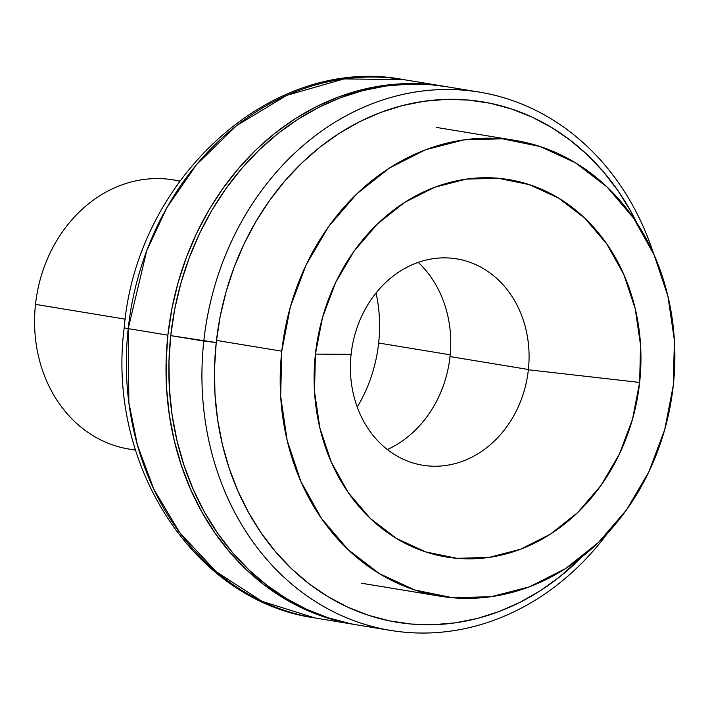 <?xml version="1.0" encoding="UTF-8"?>
<svg xmlns="http://www.w3.org/2000/svg" width="710" height="710" viewBox="0 0 710 710"><rect width="100%" height="100%" fill="white"/><g stroke="black" fill="none" stroke-linecap="round" stroke-linejoin="round"><path stroke-width="1.06" d="M135.441 449.9A136.4 115.952 -80.6 0 1 35.5 304.368A136.4 115.952 99.4 0 0 128.918 449.048L135.512 450.131M125.253 319.163L35.5 304.368L125.253 319.163M378.652 343.019A136.4 115.952 -80.6 0 1 357.245 407.061A136.4 115.952 99.4 0 0 378.652 343.019L450.193 354.814L378.652 343.019A136.4 115.952 99.4 0 0 376.06 292.937A136.4 115.952 -80.6 0 1 378.652 343.019M179.887 180.97L173.293 179.887A136.4 115.952 99.4 0 0 35.5 304.368A136.4 115.952 -80.6 0 1 179.745 181.174M387.358 449.536A109.118 92.761 99.4 0 0 450.016 356.571L528.4 369.493L450.016 356.571A109.118 92.761 99.4 0 0 418.217 262.38M281.772 351.184L216.461 340.418L281.772 351.184A230.963 196.351 -80.6 0 1 515.105 140.394A230.963 196.351 -80.6 0 1 673.293 385.379A230.963 196.351 -80.6 0 1 439.96 596.169A230.963 196.351 -80.6 0 1 281.772 351.184L290.39 306.747L306.214 264.67L328.615 226.57L356.731 193.928L389.497 167.977L425.645 149.73L463.79 139.879L502.458 138.805L540.177 146.544L575.482 162.812L607.014 186.97L633.586 218.103L654.15 255.005L667.933 296.256L674.394 340.276L673.293 385.379L664.666 429.816L648.851 471.893L626.451 509.984L598.326 542.635L565.559 568.586L529.411 586.833L491.276 596.684L452.598 597.758L414.889 590.019L379.584 573.751L348.042 549.584L321.479 518.46L300.907 481.558L287.133 440.306L280.663 396.286L281.772 351.184M128.208 328.615A272.791 231.904 99.4 0 0 315.045 617.966L262.026 601.334L216.115 571.603L179.843 532.784L153.875 489.323L137.412 445.019L128.847 402.561L128.208 328.615A27.282 0.932 -173.8 0 1 124.206 327.683A27.282 0.932 6.2 0 0 128.208 328.615L146.677 250.887L166.77 207.781L196.413 164.747L236.581 125.626L286.716 95.362L344.057 78.916L403.795 79.653A272.791 231.904 99.4 0 0 128.208 328.615L167.888 335.155L128.208 328.615M356.136 624.738A272.791 231.904 -80.6 0 1 354.734 624.507A272.791 231.904 -80.6 0 1 167.888 335.155A272.791 231.904 -80.6 0 1 443.484 86.194A272.791 231.904 -80.6 0 1 444.886 86.425L428.547 84.312L405.747 83.638L382.876 85.582L360.165 90.126L337.827 97.217L316.074 106.802L295.129 118.774L275.187 133.027L256.434 149.419L239.057 167.8L223.215 187.981L209.068 209.778L196.759 232.978L186.393 257.348L178.077 282.669L171.891 308.69L167.888 335.155L166.113 361.825L166.593 388.423L169.299 414.711L174.225 440.422L181.307 465.307L190.502 489.146L201.693 511.688L214.793 532.731L229.667 552.06L246.166 569.491L264.147 584.871L283.423 598.033L303.809 608.86L325.118 617.247L347.137 623.105L356.154 624.738M528.364 369.786A104.574 88.901 99.4 0 0 451.019 258.147A104.574 88.901 99.4 0 0 351.104 354.308L315.417 354.121A191.265 162.599 -80.6 0 1 498.172 178.245A191.265 162.599 -80.6 0 1 639.648 382.442L528.364 369.786L639.648 382.442A191.265 162.599 -80.6 0 1 456.885 558.317A191.265 162.599 -80.6 0 1 315.417 354.121L351.104 354.308A104.574 88.901 99.4 0 0 428.449 465.946A104.574 88.901 99.4 0 0 528.364 369.786M315.417 354.121L314.503 391.467L319.855 427.926L331.268 462.086L348.299 492.642L370.3 518.424L396.42 538.428L425.654 551.901L456.885 558.317L488.906 557.43L520.492 549.265L550.428 534.151L577.567 512.664L600.855 485.631L619.404 454.08L632.503 419.237L639.648 382.442L640.553 345.095L635.202 308.637L623.788 274.477L606.757 243.92L584.765 218.139L558.646 198.125L529.403 184.662L498.172 178.245L466.15 179.133L434.564 187.298L404.629 202.403L377.498 223.898L354.21 250.932L335.661 282.482L322.562 317.326L315.417 354.121M446.555 86.7L431.387 84.783L408.578 84.108L385.707 86.052L362.996 90.587L340.658 97.687L318.914 107.263L297.969 119.236L278.018 133.489L259.265 149.89L241.888 168.261L226.046 188.452L211.908 210.24L199.59 233.439L189.224 257.819L180.908 283.139L174.722 309.161L170.728 335.626L216.23 342.531L214.518 368.304L214.97 394.023L217.588 419.424L222.345 444.282L229.206 468.343L238.081 491.382L248.908 513.179L261.564 533.512L275.942 552.202L291.899 569.056L309.276 583.913L327.905 596.64L347.616 607.103L368.215 615.215L389.506 620.877L411.276 624.054L433.313 624.702L455.421 622.83L477.377 618.437L498.97 611.576L519.995 602.32L540.248 590.747L559.524 576.964L581.809 557.03A263.703 224.174 -80.6 0 1 330.212 598.015A263.703 224.174 -80.6 0 1 216.23 342.531L203.797 341.075A272.791 231.904 99.4 0 0 337.436 613.706A272.791 231.904 99.4 0 0 607.565 533.21A272.791 231.904 -80.6 0 1 390.633 630.427A272.791 231.904 -80.6 0 1 203.797 341.075L170.728 335.626A272.791 231.904 99.4 0 0 357.565 624.977L390.633 630.427M479.383 92.114A272.791 231.904 -80.6 0 1 653.635 253.834A272.791 231.904 99.4 0 0 408.57 93.214A272.791 231.904 99.4 0 0 203.797 341.075A272.791 231.904 -80.6 0 1 479.383 92.114L446.315 86.655A272.791 231.904 99.4 0 0 170.728 335.626L168.953 362.286L169.424 388.894L172.131 415.173L177.056 440.883L184.147 465.778L193.333 489.607L204.524 512.159L217.624 533.192L232.498 552.522L249.006 569.961L266.978 585.333L286.254 598.495L306.649 609.322L327.949 617.709L349.977 623.575M216.23 342.531L220.091 316.944L226.073 291.792L234.114 267.315L244.133 243.752L256.035 221.325L269.711 200.255L285.021 180.748L301.821 162.98L319.944 147.139L339.229 133.356L359.473 121.783L380.498 112.517L402.091 105.657L424.048 101.273L446.155 99.391L468.201 100.048L489.971 103.216L511.253 108.887L531.852 116.99L551.563 127.463L570.201 140.181L587.578 155.046L603.527 171.9L617.904 190.591L630.569 210.923L636.888 223.011A263.703 224.174 -80.6 0 0 397.325 106.953A263.703 224.174 -80.6 0 0 216.23 342.531M361.532 583.238L439.96 596.169M443.484 86.194L403.795 79.653C272.471 54.129 136.693 177.704 124.206 327.692C106.42 464.491 193.768 600.944 315.045 617.966L354.734 624.507M436.677 127.463L515.105 140.394"/></g></svg>
